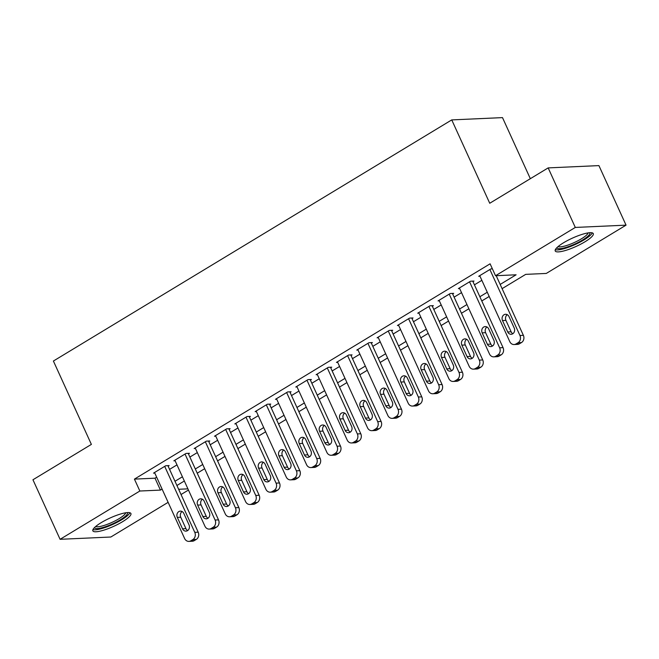 <?xml version="1.0" encoding="UTF-8"?>
<svg xmlns="http://www.w3.org/2000/svg" width="659" height="659" viewBox="0 0 659 659"><rect width="100%" height="100%" fill="white"/><g stroke="black" fill="none" stroke-linecap="round" stroke-linejoin="round"><path stroke-width="0.99" d="M101.181 522.653A20.915 4.539 -24.5 0 1 130.91 513.501A20.915 4.539 -24.5 0 1 122.582 521.689A20.915 4.539 -24.5 0 1 92.853 530.849A20.915 4.539 -24.5 0 1 101.181 522.653M563.552 242.767A20.915 4.539 -24.5 0 1 593.289 233.616A20.915 4.539 -24.5 0 1 584.953 241.804A20.915 4.539 -24.5 0 1 555.224 250.964A20.915 4.539 -24.5 0 1 563.552 242.767M530.33 178.688L502.496 117.615L451.744 119.905L53.395 361.033L91.379 444.397L32.95 479.768L60.084 539.309L139.856 491.021L160.434 490.098L162.089 489.093M451.744 119.905L489.736 203.26L548.164 167.897L598.916 165.607L626.05 225.147L546.278 273.436L525.701 274.366L502.1 288.65M188.458 490.041L181.036 494.53M168.127 502.339L110.836 537.019L60.084 539.309M168.127 466.21L169.141 465.592L165.714 465.748L153.522 473.129L154.791 473.071M188.449 453.903L189.471 453.293L186.036 453.441L173.844 460.83L175.113 460.773M208.779 441.604L209.793 440.986L206.366 441.143L194.166 448.524L195.443 448.466M229.101 429.297L230.115 428.688L226.688 428.836L214.496 436.225L215.765 436.167M249.423 416.999L250.436 416.381L247.01 416.537L234.818 423.918L236.087 423.861M269.745 404.692L270.767 404.082L267.332 404.231L255.14 411.62L256.409 411.562M290.075 392.393L291.089 391.776L287.662 391.932L275.462 399.313L276.739 399.255M310.397 380.086L311.41 379.477L307.984 379.625L295.792 387.014L297.061 386.957M330.719 367.788L331.732 367.17L328.306 367.327L316.114 374.707L317.383 374.65M351.041 355.481L352.063 354.872L348.627 355.02L336.436 362.409L337.705 362.351M371.371 343.182L372.384 342.565L368.958 342.721L356.758 350.102L358.035 350.044M391.693 330.876L392.706 330.266L389.28 330.414L377.088 337.803L378.357 337.746M412.015 318.577L413.028 317.959L409.601 318.116L397.41 325.497L398.679 325.439M432.337 306.27L433.358 305.661L429.923 305.809L417.732 313.198L419 313.14M452.667 293.972L453.68 293.354L450.254 293.51L438.054 300.891L439.331 300.833M472.989 281.665L474.002 281.055L470.575 281.204L458.384 288.593L459.652 288.535M500.181 284.433L516.104 274.795L495.527 275.726L490.098 263.814L134.428 479.118L155.005 478.187L156.661 477.182M169.569 469.373L176.991 464.883M189.891 457.066L197.313 452.576M210.213 444.767L217.635 440.278M230.543 432.461L237.957 427.971M250.865 420.162L258.287 415.672M271.187 407.855L278.609 403.366M291.517 395.557L298.931 391.067M311.839 383.25L319.253 378.76M332.161 370.951L339.583 366.462M352.483 358.644L359.905 354.155M372.813 346.346L380.227 341.856M393.135 334.039L400.548 329.549M413.457 321.74L420.879 317.251M433.779 309.433L441.201 304.944M454.109 297.135L461.522 292.645M474.431 284.828L481.844 280.339M492.388 268.839L490.897 268.905L478.706 276.286L479.974 276.228M548.164 167.897L575.299 227.437L626.05 225.147M134.428 479.118L139.856 491.021M495.527 275.726L575.299 227.437M174.997 481.276L182.411 476.786M195.319 468.977L202.741 464.488M215.641 456.671L223.063 452.181M235.971 444.372L243.385 439.882M256.293 432.065L263.715 427.576M276.615 419.767L284.037 415.277M296.937 407.46L304.359 402.97M317.267 395.161L324.681 390.672M337.589 382.854L345.011 378.365M357.911 370.556L365.333 366.066M378.233 358.249L385.655 353.759M398.563 345.95L405.977 341.461M418.885 333.643L426.307 329.154M439.207 321.345L446.629 316.855M459.529 309.038L466.951 304.549M479.859 296.739L487.273 292.25M178.638 489.275L187.914 488.854M489.2 296.468L481.778 300.957M468.87 308.766L461.457 313.256M448.548 321.073L441.126 325.562M428.226 333.372L420.804 337.861M407.905 345.678L400.483 350.168M387.574 357.977L380.161 362.466M367.252 370.284L359.83 374.773M346.931 382.582L339.509 387.072M326.609 394.889L319.187 399.379M306.278 407.188L298.865 411.677M285.957 419.495L278.535 423.984M265.635 431.793L258.213 436.283M245.305 444.1L237.891 448.59M224.983 456.399L217.569 460.888M204.661 468.706L197.239 473.195M184.339 481.004L176.917 485.494M155.005 478.187L160.434 490.098M489.884 269.523L519.951 335.497A5.363 4.605 -92.6 0 1 518.056 342.721L516.022 343.949A5.363 4.605 -92.6 0 1 514.094 344.542A5.363 4.605 -92.6 0 1 509.786 341.642L479.719 275.668M514.094 344.542L517.521 344.385A5.363 4.605 87.4 0 0 519.449 343.792L521.483 342.565A5.363 4.605 87.4 0 0 523.378 335.34L496.194 275.693M514.209 328.025A4.292 3.682 87.4 0 1 511.153 334.286A4.292 3.682 87.4 0 1 507.71 331.963L502.496 320.529A4.292 3.682 87.4 0 1 505.56 314.277A4.292 3.682 87.4 0 1 509.003 316.592L514.209 328.025M512.85 333.709A4.292 3.682 87.4 0 1 511.137 331.807L505.931 320.381A4.292 3.682 87.4 0 1 507.298 314.697M589.756 232.709A18.098 3.929 -24.5 0 1 582.647 239.967A18.098 3.929 -24.5 0 1 565.99 247.405A18.098 3.929 -24.5 0 1 556.855 247.702M558.066 246.598A16.755 3.641 155.5 0 0 581.419 238.805A16.755 3.641 155.5 0 0 588.125 232.899M555.339 249.687A20.783 4.514 155.5 0 0 584.014 239.901A20.783 4.514 155.5 0 0 592.252 232.866M127.385 512.595A18.098 3.929 -24.5 0 1 120.795 519.531A18.098 3.929 -24.5 0 1 103.76 527.249A18.098 3.929 -24.5 0 1 94.484 527.595M95.695 526.483A16.755 3.641 155.5 0 0 103.76 525.544A16.755 3.641 155.5 0 0 125.754 512.784M92.968 529.572A20.783 4.514 155.5 0 0 102.689 528.287A20.783 4.514 155.5 0 0 129.881 512.751M469.562 281.821L499.629 347.795A5.363 4.605 -92.6 0 1 497.734 355.02L495.7 356.255A5.363 4.605 -92.6 0 1 493.772 356.849A5.363 4.605 -92.6 0 1 489.464 353.949L459.397 287.975M493.772 356.849L497.199 356.692A5.363 4.605 87.4 0 0 499.127 356.099L501.161 354.863A5.363 4.605 87.4 0 0 503.056 347.639L472.734 281.113M493.888 340.332A4.292 3.682 87.4 0 1 490.831 346.585A4.292 3.682 87.4 0 1 487.388 344.27L482.174 332.836A4.292 3.682 87.4 0 1 485.23 326.584A4.292 3.682 87.4 0 1 488.681 328.899L493.888 340.332M492.52 346.016A4.292 3.682 87.4 0 1 490.815 344.113L485.601 332.68A4.292 3.682 87.4 0 1 486.968 326.996M449.232 294.128L479.299 360.102A5.363 4.605 -92.6 0 1 477.404 367.327L475.378 368.554A5.363 4.605 -92.6 0 1 473.442 369.147A5.363 4.605 -92.6 0 1 469.142 366.247L439.075 300.273M473.442 369.147L476.877 368.991A5.363 4.605 87.4 0 0 478.805 368.397L480.839 367.17A5.363 4.605 87.4 0 0 482.734 359.946L452.412 293.412M473.566 352.631A4.292 3.682 87.4 0 1 470.51 358.891A4.292 3.682 87.4 0 1 467.058 356.568L461.852 345.135A4.292 3.682 87.4 0 1 464.908 338.883A4.292 3.682 87.4 0 1 468.351 341.197L473.566 352.631M472.198 358.315A4.292 3.682 87.4 0 1 470.493 356.412L465.279 344.986A4.292 3.682 87.4 0 1 466.646 339.303M428.91 306.427L458.977 372.401A5.363 4.605 -92.6 0 1 457.082 379.625L455.048 380.861A5.363 4.605 -92.6 0 1 453.12 381.454A5.363 4.605 -92.6 0 1 448.812 378.554L418.745 312.58M453.12 381.454L456.547 381.297A5.363 4.605 87.4 0 0 458.483 380.704L460.509 379.469A5.363 4.605 87.4 0 0 462.404 372.244L432.09 305.718M453.244 364.938A4.292 3.682 87.4 0 1 450.179 371.19A4.292 3.682 87.4 0 1 446.736 368.875L441.53 357.442A4.292 3.682 87.4 0 1 444.586 351.189A4.292 3.682 87.4 0 1 448.029 353.504L453.244 364.938M451.876 370.622A4.292 3.682 87.4 0 1 450.163 368.719L444.957 357.285A4.292 3.682 87.4 0 1 446.324 351.601M408.588 318.734L438.655 384.708A5.363 4.605 -92.6 0 1 436.76 391.932L434.726 393.159A5.363 4.605 -92.6 0 1 432.798 393.752A5.363 4.605 -92.6 0 1 428.49 390.853L398.423 324.879M432.798 393.752L436.225 393.596A5.363 4.605 87.4 0 0 438.153 393.003L440.187 391.776A5.363 4.605 87.4 0 0 442.082 384.551L411.76 318.017M432.914 377.236A4.292 3.682 87.4 0 1 429.857 383.497A4.292 3.682 87.4 0 1 426.414 381.174L421.2 369.74A4.292 3.682 87.4 0 1 424.264 363.488A4.292 3.682 87.4 0 1 427.707 365.803L432.914 377.236M431.554 382.92A4.292 3.682 87.4 0 1 429.841 381.017L424.635 369.592A4.292 3.682 87.4 0 1 426.002 363.908M388.266 331.032L418.333 397.006A5.363 4.605 -92.6 0 1 416.439 404.231L414.404 405.466A5.363 4.605 -92.6 0 1 412.476 406.059A5.363 4.605 -92.6 0 1 408.168 403.16L378.101 337.186M412.476 406.059L415.903 405.903A5.363 4.605 87.4 0 0 417.831 405.31L419.865 404.074A5.363 4.605 87.4 0 0 421.76 396.85L391.438 330.324M412.592 389.543A4.292 3.682 87.4 0 1 409.536 395.795A4.292 3.682 87.4 0 1 406.092 393.481L400.878 382.047A4.292 3.682 87.4 0 1 403.934 375.795A4.292 3.682 87.4 0 1 407.386 378.109L412.592 389.543M411.224 395.227A4.292 3.682 87.4 0 1 409.519 393.324L404.305 381.891A4.292 3.682 87.4 0 1 405.672 376.207M367.936 343.339L398.003 409.313A5.363 4.605 -92.6 0 1 396.108 416.537L394.082 417.765A5.363 4.605 -92.6 0 1 392.146 418.358A5.363 4.605 -92.6 0 1 387.846 415.458L357.779 349.484M392.146 418.358L395.581 418.201A5.363 4.605 87.4 0 0 397.509 417.608L399.543 416.381A5.363 4.605 87.4 0 0 401.438 409.157L371.116 342.622M392.27 401.842A4.292 3.682 87.4 0 1 389.214 408.102A4.292 3.682 87.4 0 1 385.762 405.779L380.556 394.346A4.292 3.682 87.4 0 1 383.612 388.093A4.292 3.682 87.4 0 1 387.055 390.408L392.27 401.842M390.902 407.526A4.292 3.682 87.4 0 1 389.197 405.623L383.983 394.197A4.292 3.682 87.4 0 1 385.35 388.513M347.614 355.638L377.681 421.612A5.363 4.605 -92.6 0 1 375.787 428.836L373.752 430.072A5.363 4.605 -92.6 0 1 371.824 430.665A5.363 4.605 -92.6 0 1 367.516 427.765L337.449 361.791M371.824 430.665L375.251 430.508A5.363 4.605 87.4 0 0 377.187 429.915L379.213 428.679A5.363 4.605 87.4 0 0 381.108 421.455L350.794 354.929M371.948 414.149A4.292 3.682 87.4 0 1 368.883 420.401A4.292 3.682 87.4 0 1 365.44 418.086L360.234 406.652A4.292 3.682 87.4 0 1 363.29 400.4A4.292 3.682 87.4 0 1 366.733 402.715L371.948 414.149M370.58 419.832A4.292 3.682 87.4 0 1 368.867 417.93L363.661 406.496A4.292 3.682 87.4 0 1 365.028 400.812M327.292 367.944L357.359 433.919A5.363 4.605 -92.6 0 1 355.465 441.143L353.43 442.37A5.363 4.605 -92.6 0 1 351.502 442.963A5.363 4.605 -92.6 0 1 347.194 440.064L317.127 374.09M351.502 442.963L354.929 442.807A5.363 4.605 87.4 0 0 356.857 442.214L358.891 440.986A5.363 4.605 87.4 0 0 360.786 433.762L330.464 367.228M351.618 426.447A4.292 3.682 87.4 0 1 348.562 432.708A4.292 3.682 87.4 0 1 345.118 430.385L339.904 418.951A4.292 3.682 87.4 0 1 342.968 412.699A4.292 3.682 87.4 0 1 346.412 415.013L351.618 426.447M350.258 432.131A4.292 3.682 87.4 0 1 348.545 430.228L343.339 418.803A4.292 3.682 87.4 0 1 344.698 413.119M306.97 380.243L337.037 446.217A5.363 4.605 -92.6 0 1 335.143 453.441L333.108 454.677A5.363 4.605 -92.6 0 1 331.18 455.27A5.363 4.605 -92.6 0 1 326.872 452.371L296.805 386.396M331.18 455.27L334.607 455.114A5.363 4.605 87.4 0 0 336.535 454.521L338.569 453.285A5.363 4.605 87.4 0 0 340.464 446.061L310.142 379.535M331.296 438.754A4.292 3.682 87.4 0 1 328.24 445.006A4.292 3.682 87.4 0 1 324.796 442.691L319.582 431.258A4.292 3.682 87.4 0 1 322.638 425.006A4.292 3.682 87.4 0 1 326.09 427.32L331.296 438.754M329.928 444.438A4.292 3.682 87.4 0 1 328.223 442.535L323.009 431.101A4.292 3.682 87.4 0 1 324.376 425.417M286.64 392.55L316.707 458.524A5.363 4.605 -92.6 0 1 314.813 465.748L312.786 466.976A5.363 4.605 -92.6 0 1 310.85 467.569A5.363 4.605 -92.6 0 1 306.55 464.669L276.483 398.695M310.85 467.569L314.285 467.412A5.363 4.605 87.4 0 0 316.213 466.819L318.248 465.592A5.363 4.605 87.4 0 0 320.142 458.367L289.82 391.833M310.974 451.053A4.292 3.682 87.4 0 1 307.918 457.313A4.292 3.682 87.4 0 1 304.466 454.99L299.26 443.556A4.292 3.682 87.4 0 1 302.316 437.304A4.292 3.682 87.4 0 1 305.76 439.619L310.974 451.053M309.606 456.736A4.292 3.682 87.4 0 1 307.901 454.834L302.687 443.408A4.292 3.682 87.4 0 1 304.054 437.724M266.318 404.848L296.385 470.823A5.363 4.605 -92.6 0 1 294.491 478.047L292.456 479.282A5.363 4.605 -92.6 0 1 290.528 479.876A5.363 4.605 -92.6 0 1 286.22 476.976L256.153 411.002M290.528 479.876L293.955 479.719A5.363 4.605 87.4 0 0 295.891 479.126L297.917 477.89A5.363 4.605 87.4 0 0 299.812 470.666L269.49 404.14M290.652 463.359A4.292 3.682 87.4 0 1 287.588 469.612A4.292 3.682 87.4 0 1 284.144 467.297L278.938 455.863A4.292 3.682 87.4 0 1 281.994 449.611A4.292 3.682 87.4 0 1 285.438 451.926L290.652 463.359M289.285 469.043A4.292 3.682 87.4 0 1 287.571 467.14L282.365 455.707A4.292 3.682 87.4 0 1 283.732 450.023M245.996 417.155L276.063 483.129A5.363 4.605 -92.6 0 1 274.169 490.354L272.134 491.581A5.363 4.605 -92.6 0 1 270.206 492.174A5.363 4.605 -92.6 0 1 265.898 489.275L235.831 423.3M270.206 492.174L273.633 492.018A5.363 4.605 87.4 0 0 275.561 491.425L277.596 490.197A5.363 4.605 87.4 0 0 279.49 482.973L249.168 416.439M270.322 475.658A4.292 3.682 87.4 0 1 267.266 481.918A4.292 3.682 87.4 0 1 263.822 479.595L258.608 468.162A4.292 3.682 87.4 0 1 261.672 461.91A4.292 3.682 87.4 0 1 265.116 464.224L270.322 475.658M268.954 481.342A4.292 3.682 87.4 0 1 267.249 479.439L262.043 468.014A4.292 3.682 87.4 0 1 263.402 462.33M225.675 429.454L255.733 495.428A5.363 4.605 -92.6 0 1 253.847 502.652L251.812 503.888A5.363 4.605 -92.6 0 1 249.885 504.481A5.363 4.605 -92.6 0 1 245.576 501.581L215.509 435.607M249.885 504.481L253.311 504.324A5.363 4.605 87.4 0 0 255.239 503.731L257.274 502.496A5.363 4.605 87.4 0 0 259.168 495.271L228.846 428.745M250 487.965A4.292 3.682 87.4 0 1 246.944 494.217A4.292 3.682 87.4 0 1 243.501 491.902L238.286 480.469A4.292 3.682 87.4 0 1 241.342 474.216A4.292 3.682 87.4 0 1 244.794 476.531L250 487.965M248.632 493.649A4.292 3.682 87.4 0 1 246.927 491.746L241.713 480.312A4.292 3.682 87.4 0 1 243.08 474.628M205.344 441.761L235.411 507.735A5.363 4.605 -92.6 0 1 233.517 514.959L231.49 516.186A5.363 4.605 -92.6 0 1 229.554 516.78A5.363 4.605 -92.6 0 1 225.254 513.88L195.188 447.906M229.554 516.78L232.989 516.623A5.363 4.605 87.4 0 0 234.917 516.03L236.952 514.803A5.363 4.605 87.4 0 0 238.846 507.578L208.524 441.044M229.678 500.263A4.292 3.682 87.4 0 1 226.622 506.516A4.292 3.682 87.4 0 1 223.17 504.201L217.964 492.767A4.292 3.682 87.4 0 1 221.02 486.515A4.292 3.682 87.4 0 1 224.464 488.83L229.678 500.263M228.311 505.947A4.292 3.682 87.4 0 1 226.605 504.044L221.391 492.619A4.292 3.682 87.4 0 1 222.758 486.935M185.022 454.059L215.089 520.033A5.363 4.605 -92.6 0 1 213.195 527.258L211.16 528.493A5.363 4.605 -92.6 0 1 209.232 529.086A5.363 4.605 -92.6 0 1 204.924 526.187L174.857 460.213M209.232 529.086L212.659 528.93A5.363 4.605 87.4 0 0 214.595 528.337L216.622 527.101A5.363 4.605 87.4 0 0 218.516 519.877L188.194 453.351M209.356 512.57A4.292 3.682 87.4 0 1 206.292 518.822A4.292 3.682 87.4 0 1 202.848 516.508L197.642 505.074A4.292 3.682 87.4 0 1 200.698 498.822A4.292 3.682 87.4 0 1 204.142 501.137L209.356 512.57M207.989 518.254A4.292 3.682 87.4 0 1 206.275 516.351L201.069 504.918A4.292 3.682 87.4 0 1 202.437 499.234M164.701 466.366L194.767 532.34A5.363 4.605 -92.6 0 1 192.873 539.564L190.838 540.792A5.363 4.605 -92.6 0 1 188.911 541.385A5.363 4.605 -92.6 0 1 184.602 538.485L154.535 472.511M188.911 541.385L192.337 541.228A5.363 4.605 87.4 0 0 194.265 540.635L196.3 539.408A5.363 4.605 87.4 0 0 198.194 532.184L167.872 465.649M189.026 524.869A4.292 3.682 87.4 0 1 185.97 531.121A4.292 3.682 87.4 0 1 182.527 528.806L177.312 517.373A4.292 3.682 87.4 0 1 180.377 511.12A4.292 3.682 87.4 0 1 183.82 513.435L189.026 524.869M187.658 530.553A4.292 3.682 87.4 0 1 185.953 528.65L180.747 517.224A4.292 3.682 87.4 0 1 182.106 511.541M523.378 335.34L519.951 335.497M521.483 342.565L518.056 342.721M519.449 343.792L516.022 343.949M507.71 331.963L511.137 331.807M502.496 320.529L505.931 320.381M503.056 347.639L499.629 347.795M501.161 354.863L497.734 355.02M499.127 356.099L495.7 356.255M487.388 344.27L490.815 344.113M482.174 332.836L485.601 332.68M482.734 359.946L479.299 360.102M480.839 367.17L477.404 367.327M478.805 368.397L475.378 368.554M467.058 356.568L470.493 356.412M461.852 345.135L465.279 344.986M462.404 372.244L458.977 372.401M460.509 379.469L457.082 379.625M458.483 380.704L455.048 380.861M446.736 368.875L450.163 368.719M441.53 357.442L444.957 357.285M442.082 384.551L438.655 384.708M440.187 391.776L436.76 391.932M438.153 393.003L434.726 393.159M426.414 381.174L429.841 381.017M421.2 369.74L424.635 369.592M421.76 396.85L418.333 397.006M419.865 404.074L416.439 404.231M417.831 405.31L414.404 405.466M406.092 393.481L409.519 393.324M400.878 382.047L404.305 381.891M401.438 409.157L398.003 409.313M399.543 416.381L396.108 416.537M397.509 417.608L394.082 417.765M385.762 405.779L389.197 405.623M380.556 394.346L383.983 394.197M381.108 421.455L377.681 421.612M379.213 428.679L375.787 428.836M377.187 429.915L373.752 430.072M365.44 418.086L368.867 417.93M360.234 406.652L363.661 406.496M360.786 433.762L357.359 433.919M358.891 440.986L355.465 441.143M356.857 442.214L353.43 442.37M345.118 430.385L348.545 430.228M339.904 418.951L343.339 418.803M340.464 446.061L337.037 446.217M338.569 453.285L335.143 453.441M336.535 454.521L333.108 454.677M324.796 442.691L328.223 442.535M319.582 431.258L323.009 431.101M320.142 458.367L316.707 458.524M318.248 465.592L314.813 465.748M316.213 466.819L312.786 466.976M304.466 454.99L307.901 454.834M299.26 443.556L302.687 443.408M299.812 470.666L296.385 470.823M297.917 477.89L294.491 478.047M295.891 479.126L292.456 479.282M284.144 467.297L287.571 467.14M278.938 455.863L282.365 455.707M279.49 482.973L276.063 483.129M277.596 490.197L274.169 490.354M275.561 491.425L272.134 491.581M263.822 479.595L267.249 479.439M258.608 468.162L262.043 468.014M259.168 495.271L255.733 495.428M257.274 502.496L253.847 502.652M255.239 503.731L251.812 503.888M243.501 491.902L246.927 491.746M238.286 480.469L241.713 480.312M238.846 507.578L235.411 507.735M236.952 514.803L233.517 514.959M234.917 516.03L231.49 516.186M223.17 504.201L226.605 504.044M217.964 492.767L221.391 492.619M218.516 519.877L215.089 520.033M216.622 527.101L213.195 527.258M214.595 528.337L211.16 528.493M202.848 516.508L206.275 516.351M197.642 505.074L201.069 504.918M198.194 532.184L194.767 532.34M196.3 539.408L192.873 539.564M194.265 540.635L190.838 540.792M182.527 528.806L185.953 528.65M177.312 517.373L180.747 517.224"/></g></svg>
